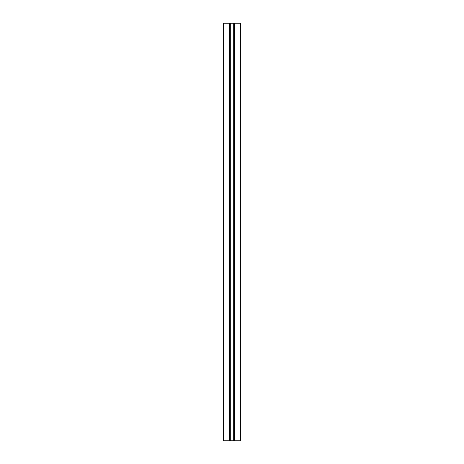 <?xml version="1.0" encoding="UTF-8"?>
<svg xmlns="http://www.w3.org/2000/svg" width="464" height="464" viewBox="0 0 464 464"><rect width="100%" height="100%" fill="white"/><g stroke="black" fill="none" stroke-linecap="round" stroke-linejoin="round"><path stroke-width="0.7" d="M234.129 23.2L234.129 440.8L240.352 440.8L240.352 23.2L230.295 23.2L230.289 440.8L230.295 23.2L229.871 23.2L229.871 440.8L233.705 440.8L233.711 23.2L233.839 440.8L233.839 23.2M234.129 440.8L233.839 440.8M229.871 440.8L223.648 440.8L223.648 23.2L229.871 23.2M234.256 440.8L234.256 23.2M234.007 440.8L234.007 23.2M230.161 440.8L230.161 23.2M229.993 440.8L229.993 23.2M229.744 440.8L229.744 23.2"/></g></svg>
